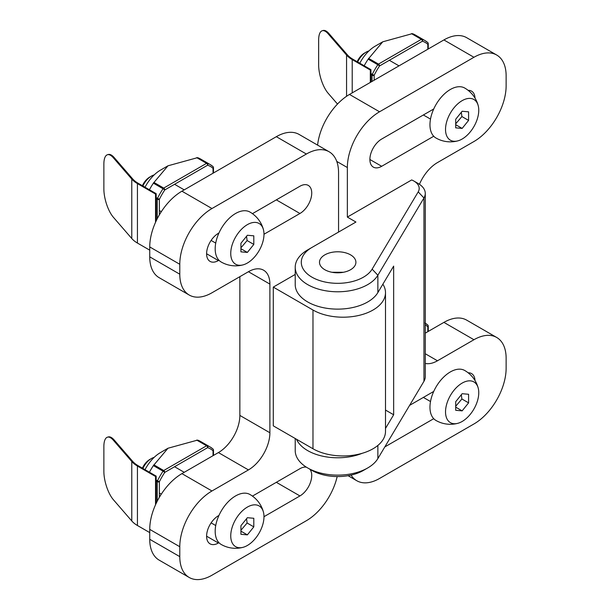 <?xml version="1.0" encoding="UTF-8"?>
<svg xmlns="http://www.w3.org/2000/svg" width="610" height="610" viewBox="0 0 610 610"><rect width="100%" height="100%" fill="white"/><g stroke="black" fill="none" stroke-linecap="round" stroke-linejoin="round"><path stroke-width="0.91" d="M142.877 185.989A15.174 8.761 -60 0 1 151.455 176.076A15.174 8.761 -60 0 1 154.177 174.917M142.389 185.707A12.741 7.358 -60 0 1 149.74 177.068L151.455 176.076M241.194 247.5L247.111 240.554L246.539 236.291M247.37 235.262L240.927 243.268L240.927 251.846L247.37 252.426L253.806 244.419L253.806 235.834L247.37 235.262M243.108 264.854A28.83 28.83 0 0 1 221.155 261.995A28.83 16.645 -60 0 1 221.155 228.704A28.83 16.645 -60 0 1 249.978 212.066A28.83 28.83 0 0 1 263.428 229.642A23.508 13.572 -60 0 1 247.37 263.032A23.508 13.572 -60 0 1 243.108 264.854A23.508 13.572 -60 0 1 230.809 251.747A23.508 13.572 -60 0 1 245.929 225.547A23.508 13.572 -60 0 1 263.428 229.642M240.927 248.705L247.37 252.426M247.111 240.554L253.806 244.419M156.175 220.927L156.175 193.667L155.535 194.041L137.433 183.595L137.433 243.054A30.165 17.415 180 0 1 131.783 238.525L113.368 217.259A21.243 7.755 73.9 0 1 103.868 188.947L103.868 164.174A21.243 7.755 73.9 0 1 107.474 154.734A21.243 7.755 73.9 0 1 113.368 157.799L114.184 157.563A21.243 7.755 73.9 0 0 108.29 154.498L107.474 154.734M137.433 243.054L149.74 250.161M137.433 183.595A30.165 17.415 180 0 1 131.783 179.065L113.368 157.799M156.175 193.667L138.081 183.221A29.249 16.889 180 0 1 132.599 178.829L114.184 157.563M155.535 222.322L155.535 194.041M149.404 189.763A50.066 28.906 -60 0 1 153.392 183.16L167.979 165.798L197.587 157.647A50.066 28.906 -60 0 1 200.522 158.981L210.175 164.555A50.066 28.906 -60 0 1 212.806 166.431A1.517 1.228 131 0 1 213.035 168.307A1.517 0.877 0 0 0 213.485 167.689A1.517 0.877 0 0 0 213.325 167.292M167.979 165.798L160.468 170.137A28.83 16.645 120 0 0 145.02 187.232M142.877 468.434A15.174 8.761 -60 0 1 151.455 458.522A15.174 8.761 -60 0 1 154.177 457.355M142.389 468.152A12.741 7.358 -60 0 1 149.74 459.513L151.455 458.522M241.194 529.945L247.111 522.999L246.539 518.736M247.37 517.707L240.927 525.713L240.927 534.291L247.37 534.871L253.806 526.865L253.806 518.279L247.37 517.707M243.108 547.3A28.83 28.83 0 0 1 221.155 544.44A28.83 16.645 -60 0 1 221.155 511.149A28.83 16.645 -60 0 1 249.978 494.504A28.83 28.83 0 0 1 263.428 512.087A23.508 13.572 -60 0 1 247.37 545.477A23.508 13.572 -60 0 1 243.108 547.3A23.508 13.572 -60 0 1 230.809 534.185A23.508 13.572 -60 0 1 245.929 507.993A23.508 13.572 -60 0 1 263.428 512.087M240.927 531.15L247.37 534.871M247.111 522.999L253.806 526.865M156.175 503.364L156.175 476.113L155.535 476.486L137.433 466.04L137.433 525.5A30.165 17.415 180 0 1 131.783 520.971L113.368 499.704A21.243 7.755 73.9 0 1 103.868 471.393L103.868 446.619A21.243 7.755 73.9 0 1 107.474 437.179A21.243 7.755 73.9 0 1 113.368 440.245L114.184 440.008A21.243 7.755 73.9 0 0 108.29 436.943L107.474 437.179M137.433 525.5L149.74 532.606M137.433 466.04A30.165 17.415 180 0 1 131.783 461.511L113.368 440.245M156.175 476.113L138.081 465.666A29.249 16.889 180 0 1 132.599 461.274L114.184 440.008M155.535 504.767L155.535 476.486M149.404 472.209A50.066 28.906 -60 0 1 153.392 465.605L167.979 448.243L197.587 440.092A50.066 28.906 -60 0 1 200.522 441.426L210.175 447A50.066 28.906 -60 0 1 212.806 448.876A1.517 1.228 131 0 1 213.035 450.752A1.517 0.877 0 0 0 213.485 450.134A1.517 0.877 0 0 0 213.325 449.738M167.979 448.243L160.468 452.582A28.83 16.645 120 0 0 145.02 469.677M357.651 61.991A15.174 8.761 -60 0 1 366.236 52.079A15.174 8.761 -60 0 1 368.958 50.912M357.163 61.709A12.741 7.358 -60 0 1 364.521 53.07L366.236 52.079M455.975 123.495L461.892 116.548L461.32 112.286M462.144 111.256L455.708 119.263L455.708 127.848L462.144 128.42L468.587 120.414L468.587 111.836L462.144 111.256M457.881 140.849A28.83 28.83 0 0 1 435.929 137.99A28.83 16.645 -60 0 1 435.929 104.706A28.83 16.645 -60 0 1 464.759 88.061A28.83 28.83 0 0 1 478.209 105.644A23.508 13.572 -60 0 1 462.144 139.034A23.508 13.572 -60 0 1 457.881 140.849A23.508 13.572 -60 0 1 445.59 127.742A23.508 13.572 -60 0 1 460.71 101.55A23.508 13.572 -60 0 1 478.209 105.644M455.708 124.707L462.144 128.42M461.892 116.548L468.587 120.414M337.498 104.058L328.149 93.261A21.243 7.755 73.9 0 1 318.649 64.95L318.649 40.176A21.243 7.755 73.9 0 1 322.255 30.736A21.243 7.755 73.9 0 1 328.149 33.802L328.958 33.565A21.243 7.755 73.9 0 0 323.071 30.5L322.255 30.736M370.956 82.06L370.956 69.67L370.316 70.043L352.214 59.589A30.165 17.415 180 0 1 346.564 55.068L328.149 33.802M370.956 69.67L352.854 59.216A29.249 16.889 180 0 1 347.38 54.831L328.958 33.565M370.316 82.426L370.316 70.043M364.185 65.758A50.066 28.906 -60 0 1 368.165 59.162L382.76 41.8L412.368 33.641A50.066 28.906 -60 0 1 415.303 34.983L424.957 40.557A50.066 28.906 -60 0 1 427.579 42.425A1.517 1.228 131 0 1 427.816 44.309A1.517 0.877 0 0 0 428.258 43.684A1.517 0.877 0 0 0 428.098 43.295M382.76 41.8L375.249 46.131A28.83 16.645 120 0 0 359.801 63.226M455.975 405.94L461.892 398.993L461.32 394.731M462.144 393.702L455.708 401.708L455.708 410.294L462.144 410.865L468.587 402.859L468.587 394.274L462.144 393.702M457.881 423.294A28.83 28.83 0 0 1 435.929 420.435A28.83 16.645 -60 0 1 435.929 387.152A28.83 16.645 -60 0 1 464.759 370.506A28.83 28.83 0 0 1 478.209 388.09A23.508 13.572 -60 0 1 462.144 421.479A23.508 13.572 -60 0 1 457.881 423.294A23.508 13.572 -60 0 1 445.59 410.187A23.508 13.572 -60 0 1 460.71 383.995A23.508 13.572 -60 0 1 478.209 388.09M455.708 407.152L462.144 410.865M461.892 398.993L468.587 402.859M369.881 159.484L381.685 166.294L433.725 136.251M381.685 166.294A16.691 9.638 -60 0 1 373.343 167.117A16.691 9.638 -60 0 1 370.781 153.75A16.691 9.638 -60 0 1 381.685 139.042L433.725 108.992M468.16 90.364A16.691 9.638 -60 0 1 471.56 91.142A16.691 9.638 -60 0 1 475.007 98.096M336.766 161.421L347.357 167.536A45.514 26.276 -60 0 1 379.542 111.79L349.5 94.443A45.514 26.276 120 0 0 317.596 145.119M347.357 167.536L347.357 217.084L411.681 179.942A18.208 10.515 0 0 1 413.87 181.025L418.163 183.496A24.278 14.015 180 0 1 425.269 193.408A24.278 14.015 180 0 1 423.95 197.975L423.95 381.311A24.278 14.015 0 0 0 425.269 376.751L425.269 193.408M419.451 184.304A30.347 17.522 -60 0 1 437.469 162.58L473.947 141.52A45.514 26.276 -60 0 0 506.132 85.774L506.132 75.861A45.514 26.276 -60 0 0 496.708 55.03L466.665 37.683A45.514 26.276 120 0 0 443.905 39.94L349.5 94.443M443.905 39.94L473.947 57.279A45.514 26.276 -60 0 1 496.708 55.03M473.947 57.279L379.542 111.79M384.811 446.932L433.725 418.696M433.725 391.437L409.6 405.368M468.16 372.809A16.691 9.638 -60 0 1 471.56 373.587A16.691 9.638 -60 0 1 475.007 380.541M473.947 339.724A45.514 26.276 -60 0 1 496.708 337.475L466.665 320.128A45.514 26.276 120 0 0 443.905 322.385L473.947 339.724L437.469 360.784A30.347 17.522 -60 0 1 425.269 363.43M496.708 337.475A45.514 26.276 -60 0 1 506.132 358.306L506.132 368.219A45.514 26.276 -60 0 1 473.947 423.965L379.542 478.469A45.514 26.276 -60 0 1 356.781 480.726A45.514 26.276 -60 0 1 351.085 475.099M362.065 453.344A42.479 24.53 180 0 1 296.506 439.253M295.217 438.506L295.217 450.599A42.479 24.53 0 0 0 307.661 467.939A42.479 24.53 0 0 0 367.738 467.939A42.479 24.53 0 0 0 377.864 458.583L377.864 445.445M385.497 428.441L393.656 414.769L393.656 266.113L377.864 292.587L377.864 275.24L423.95 197.975L418.208 191.875A18.208 10.515 0 0 0 413.87 181.025M423.95 381.311L377.864 458.583M372.13 269.147L377.864 275.24A42.479 24.53 180 0 1 330.689 291.443A42.479 24.53 180 0 1 295.217 267.256A42.479 24.53 180 0 1 307.661 249.909L311.954 247.431A36.409 21.022 0 0 0 318.405 280.127A36.409 21.022 0 0 0 372.13 269.147L418.208 191.875M307.661 249.909L355.935 222.04L347.357 217.084M350.575 254.866A18.208 10.515 180 0 1 355.904 262.3A18.208 10.515 180 0 1 337.696 272.807A18.208 10.515 180 0 1 319.495 262.3A18.208 10.515 180 0 1 330.734 252.586A18.208 10.515 180 0 1 350.575 254.866M307.661 467.939L311.954 470.417A36.409 21.022 0 0 0 363.446 470.417L367.738 467.939M443.905 322.385L425.269 333.144M393.656 414.769L385.497 410.057M295.217 267.256L295.217 284.596A42.479 24.53 0 0 0 330.689 308.79A42.479 24.53 0 0 0 377.864 292.587M239.86 276.673L239.86 415.418A30.347 17.522 -60 0 1 218.403 452.582L181.925 473.634A45.514 26.276 120 0 0 149.74 529.381L149.74 539.293A45.514 26.276 120 0 0 159.164 560.132L189.207 577.472A45.514 26.276 -60 0 1 179.782 556.633L149.74 539.293M149.74 529.381L179.782 546.728A45.514 26.276 -60 0 1 211.967 490.981L181.925 473.634M179.782 546.728L179.782 556.633M276.33 136.686L306.373 154.033A45.514 26.276 -60 0 1 329.133 151.776L299.091 134.429A45.514 26.276 120 0 0 276.33 136.686L181.925 191.189A45.514 26.276 120 0 0 149.74 246.936L179.782 264.283L179.782 274.195A45.514 26.276 -60 0 0 189.207 295.026A45.514 26.276 -60 0 0 211.967 292.777L248.438 271.717A30.347 17.522 -60 0 1 263.611 270.215A30.347 17.522 -60 0 1 269.894 284.1L269.894 432.757A30.347 17.522 -60 0 1 248.438 469.921L211.967 490.981M189.207 577.472A45.514 26.276 -60 0 0 211.967 575.215L306.373 520.711A45.514 26.276 -60 0 0 337.17 476.57M179.782 264.283A45.514 26.276 -60 0 1 211.967 208.536L181.925 191.189M206.599 253.752L218.403 260.562L218.944 260.249M263.985 234.248L299.937 213.492L276.33 199.867M218.403 260.562A16.691 9.638 -60 0 1 210.054 261.393A16.691 9.638 -60 0 1 207.499 248.018A16.691 9.638 -60 0 1 218.403 233.31L218.944 232.997M306.373 154.033L211.967 208.536M149.74 246.936L149.74 256.848A45.514 26.276 120 0 0 159.164 277.687L189.207 295.026M252.441 213.66L299.937 186.241A16.691 9.638 -60 0 1 308.279 185.409A16.691 9.638 -60 0 1 310.841 198.784A16.691 9.638 -60 0 1 299.937 213.492M312.976 448.762L273.288 425.849L273.288 287.104L312.976 310.017L312.976 448.762A42.479 24.53 0 0 0 359.275 454.076A42.479 24.53 0 0 0 385.497 431.422L385.497 292.678A42.479 24.53 0 0 0 382.874 284.184M306.395 467.176A16.691 9.638 -60 0 0 299.937 468.686L252.441 496.105M218.944 515.442L218.403 515.755A16.691 9.638 -60 0 0 207.499 530.464A16.691 9.638 -60 0 0 210.054 543.838A16.691 9.638 -60 0 0 218.403 543.007L218.944 542.694M273.288 287.104L295.217 274.439M312.976 310.017A42.479 24.53 0 0 0 359.275 315.332A42.479 24.53 0 0 0 385.497 292.678M263.985 516.693L299.937 495.938L276.33 482.312M309.865 469.212A16.691 9.638 -60 0 1 310.292 482.861A16.691 9.638 -60 0 1 299.937 495.938M338.558 232.075L338.558 172.615A45.514 26.276 -60 0 0 329.133 151.776M131.783 238.525L131.783 179.065M159.393 214.827L159.393 199.279L157.487 198.364A1.517 0.877 120 0 0 157.25 199.279A1.517 0.877 0 0 0 159.393 199.279A48.548 28.029 -60 0 1 164.784 189.939A1.517 0.877 -120 0 0 163.716 188.078L206.577 163.335A1.517 0.877 60 0 1 207.644 165.196A1.517 1.228 -71 0 0 207.24 163.221A50.066 28.906 -60 0 1 210.175 164.555L212.959 166.545A1.517 1.517 0 0 1 213.485 167.689L213.485 172.973M153.834 182.375L163.716 188.078A1.517 0.877 120 0 0 163.045 188.742L164.784 189.939L207.644 165.196A48.548 28.029 -60 0 1 213.035 168.307L213.035 173.232M156.175 197.609L157.487 198.364A50.066 28.906 -60 0 1 163.045 188.742L153.392 183.16M157.25 218.738L157.25 199.279L156.175 198.654M196.687 157.632L206.577 163.335A1.517 0.877 120 0 1 207.24 163.221L197.587 157.647M131.783 520.971L131.783 461.511M159.393 497.264L159.393 481.717L157.487 480.81A1.517 0.877 120 0 0 157.25 481.717A1.517 0.877 0 0 0 159.393 481.717A48.548 28.029 -60 0 1 164.784 472.384A1.517 0.877 -120 0 0 163.716 470.524L206.577 445.78A1.517 0.877 60 0 1 207.644 447.641A1.517 1.228 -71 0 0 207.24 445.666A50.066 28.906 -60 0 1 210.175 447L212.959 448.983A1.517 1.517 0 0 1 213.485 450.134L213.485 455.418M153.834 464.82L163.716 470.524A1.517 0.877 120 0 0 163.045 471.179L164.784 472.384L207.644 447.641A48.548 28.029 -60 0 1 213.035 450.752L213.035 455.678M156.175 480.055L157.487 480.81A50.066 28.906 -60 0 1 163.045 471.179L153.392 465.605M157.25 501.184L157.25 481.717L156.175 481.099M196.687 440.077L206.577 445.78A1.517 0.877 120 0 1 207.24 445.666L197.587 440.092M352.214 59.589L352.214 92.88M346.564 96.296L346.564 55.068M374.174 80.2L374.174 75.274L372.26 74.367A1.517 0.877 120 0 0 372.031 75.274A1.517 0.877 0 0 0 374.174 75.274A48.548 28.029 -60 0 1 379.565 65.941A1.517 0.877 -120 0 0 378.49 64.081L421.35 39.337A1.517 0.877 60 0 1 422.425 41.19A1.517 1.228 -71 0 0 422.021 39.215A50.066 28.906 -60 0 1 424.957 40.557L427.74 42.54A1.517 1.517 0 0 1 428.258 43.684L428.258 48.975M368.608 58.369L378.49 64.081A1.517 0.877 120 0 0 377.826 64.736L379.565 65.941L422.425 41.19A48.548 28.029 -60 0 1 427.816 44.309L427.816 49.227M370.956 73.612L372.26 74.367A50.066 28.906 -60 0 1 377.826 64.736L368.165 59.162M372.031 81.435L372.031 75.274L370.956 74.656M411.468 33.626L421.35 39.337A1.517 0.877 120 0 1 422.021 39.215L412.368 33.641M425.269 324.932A48.548 28.029 -60 0 1 427.816 326.746A1.517 0.877 0 0 0 428.258 326.129A1.517 0.877 0 0 0 428.098 325.74M425.269 323.186A50.066 28.906 -60 0 1 427.579 324.871A1.517 1.228 131 0 1 427.816 326.746L427.816 331.672M425.269 353.739L437.469 360.784M218.403 452.582L248.438 469.921M248.438 271.717L269.894 284.1M239.86 415.418L269.894 432.757M179.782 274.195L149.74 256.848M206.599 536.198L218.403 543.007M184.22 189.862L174.567 184.289M215.726 243.093L211.113 240.431M161.33 211.685L159.393 210.572M184.22 472.308L174.567 466.734M215.726 525.538L211.113 522.877M161.33 494.13L159.393 493.017M399.001 65.865L389.348 60.291M430.5 119.087L423.37 114.97M430.5 401.532L423.37 397.415M428.258 331.421L428.258 326.129A1.517 1.517 0 0 0 427.74 324.985L424.957 323.003M356.781 480.726L348.081 475.701M343.438 272.273L331.962 272.273"/></g></svg>

